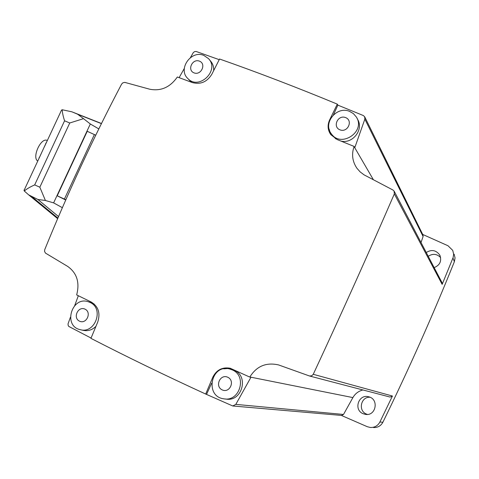 <?xml version="1.0" encoding="UTF-8"?>
<svg xmlns="http://www.w3.org/2000/svg" width="479" height="479" viewBox="0 0 479 479"><rect width="100%" height="100%" fill="white"/><g stroke="black" fill="none" stroke-linecap="round" stroke-linejoin="round"><path stroke-width="0.72" d="M454.164 254.235L455.05 257.936L454.373 261.696C432.669 315.673 408.844 369.183 382.895 422.227C380.859 425.921 377.751 427.693 373.56 427.549M367.393 414.431L366.273 414C357.831 410.521 360.974 396.546 370.016 397.253M428.238 256.301C432.765 253.355 436.902 253.78 440.638 257.57M190.42 57.594L193.33 52.552L194.57 51.648L196.037 51.439L219.226 59.665M364.848 119.151L354.807 147.622L354.077 146.55C351.418 154.304 352.382 161.555 356.969 168.321L360.16 171.913L364.046 174.841L392.93 190.001L394.091 191.097L394.337 193.911C368.429 253.666 341.401 313.799 313.254 374.303L311.685 375.817L309.518 375.997L278.586 364.932C266.18 362.13 256.6 366.148 249.846 376.985L250.924 377.32L235.812 404.384L232.752 405.97L205.683 394.043C165.159 375.44 126.911 356.879 90.938 338.36L97.746 322.026C100.554 313.134 98.375 306.464 91.202 302.01L76.658 294.92C79.903 282.502 76.915 273 67.695 266.42L45.493 253.11L44.553 251.415L44.745 249.613C67.91 192.648 93.531 137.485 121.6 84.13L122.852 82.825L124.774 82.376L149.741 89.22C160.914 91.381 170.117 87.304 177.344 76.993L192.396 82.592C200.551 84.729 207.03 81.951 211.832 74.263L219.556 59.013C257.379 72.269 296.627 87.31 337.3 104.135L337.857 105.129L363.262 115.511L364.639 116.696L364.848 119.151L423.101 236.506L421.023 242.518M422.706 234.447L447.991 245.745L452.733 250.385L453.643 254.157L453.146 257.474L442.159 284.388L442.003 282.616L394.115 191.085M364.818 117.062L422.957 234.95L423.101 236.506M313.254 374.303L392.439 396.025L379.883 422.035C377.805 425.807 374.632 427.621 370.357 427.478L367.297 426.711L341.347 415.419M392.439 396.025L390.11 397.067L309.518 375.997M249.846 376.985L352.891 397.588C355.184 393.63 358.537 391.086 362.944 389.966M352.891 397.588L343.515 414.455L341.587 415.437L233.01 405.994M91.064 338.054L68.772 326.427L68.156 325.409L68.036 323.87L70.413 317.242M78.293 295.83L74.688 305.62M184.289 68.473L179.164 77.562M38.607 159.22L46.607 141.886M58.528 216.58L37.847 199.456L45.415 200.497L39.835 187.205L34.68 184.906C30.069 186.942 26.608 188.977 24.291 191.019L24.154 189.81M44.583 146.412L61.551 110.062L62.216 109.757C62.3 112.481 63.084 116.163 64.575 120.804L34.68 184.906M37.847 199.456L28.65 194.851L24.291 191.019M39.835 187.205L69.76 122.989L83.514 118.66L77.568 114.188L71.838 111.799L62.216 109.757M62.366 207.688L53.618 202.88L45.415 200.497M83.514 118.66L90.315 123.977L98.818 128.917M65.719 200.018L57.235 195.803L87.232 131.294L95.74 135.204M57.235 195.803L64.408 199.078L94.357 134.617M65.851 199.725L64.408 199.078M37.757 161.04C31.722 157.597 40.805 137.437 47.062 140.389L47.337 140.509M39.122 157.531L39.254 157.836M45.978 143.419L45.679 143.478M205.683 394.043L212.826 377.171C216.538 369.89 222.328 366.908 230.195 368.231L249.787 377.093M354.119 146.436L337.12 139.533L330.761 134.599C327.69 130.066 327.295 125.211 329.576 120.025L337.3 104.135M337.857 105.129L333.426 114.888M330.761 134.593L329.103 128.995M335.827 138.934L331.702 134.383M357.142 118.582L357.412 119.103C364.184 129.031 352.969 144.077 341.018 141.113M223.759 368.836L230.507 368.309M211.604 383.254L206.653 394.157M230.956 369.255L234.375 370.357C249.272 376.512 241.739 402.222 225.914 399.049L224.956 398.947M90.944 302.542L94.165 303.997M95.938 326.349C92.184 330.019 87.902 331.348 83.095 330.33L80.574 329.75M191.917 82.406L189.522 80.334M209.054 59.276L210.556 61.078C212.88 63.749 213.903 66.946 213.646 70.67M203.85 55.426C191.049 49.756 177.535 69.287 187.846 78.55C198.911 90.639 219.999 70.317 208.497 58.612L203.85 55.426M199.444 61.138C192.354 58.33 186.888 70.156 194.031 72.874C201.132 75.724 206.617 63.827 199.444 61.138M349.562 111.373C336.755 105.727 322.648 122.989 331.276 133.719C340.892 148.376 366.112 131.533 356.286 116.93L353.4 113.607L349.562 111.373M345.563 117.565C337.833 114.511 332.216 126.887 339.994 129.857C347.742 132.952 353.376 120.504 345.563 117.565M89.938 302.387L88.34 301.764C71.73 295.872 62.833 325.983 80.149 329.654C95.183 334.186 104.41 308.374 89.938 302.387M85.028 309.153C78.101 305.776 72.515 317.876 79.49 321.164C86.424 324.588 92.034 312.416 85.028 309.153M232.369 369.932L229.681 368.98C210.934 363.729 204.425 396.552 223.843 398.827C239.769 402.019 247.362 376.129 232.369 369.932M227.83 377.278C220.274 373.596 214.52 386.272 222.124 389.864C229.698 393.594 235.47 380.835 227.83 377.278M426.256 252.517C431.567 249.26 436.046 250.08 439.704 254.972C441.949 260.863 440.099 265.079 434.166 267.629M362.914 413.628C353.292 409.617 358.729 393.756 368.68 396.792C379.284 399.031 375.979 416.467 365.321 414.365L362.914 413.628M354.077 146.55L373.428 179.793M394.337 193.911L442.159 284.388M382.895 422.227L379.883 422.035M454.373 261.696L452.948 258.001M235.812 404.384L343.515 414.455M69.76 122.989L64.575 120.804M57.887 218.071L32.165 196.905M101.488 123.498L71.838 111.799M101.44 123.6L77.568 114.188M53.618 202.88L90.315 123.977M329.762 120.331L329.576 120.025M24.016 190.486L41.05 153.987M57.642 218.652L28.662 194.863M101.422 123.636L78.43 114.577M190.043 80.885L187.846 78.55M332.576 135.767L331.276 133.719M91.226 302.626L88.34 301.764M231.704 369.411L229.681 368.98M366.118 414.449L365.321 414.365M440.273 256.229L439.704 254.972"/></g></svg>
